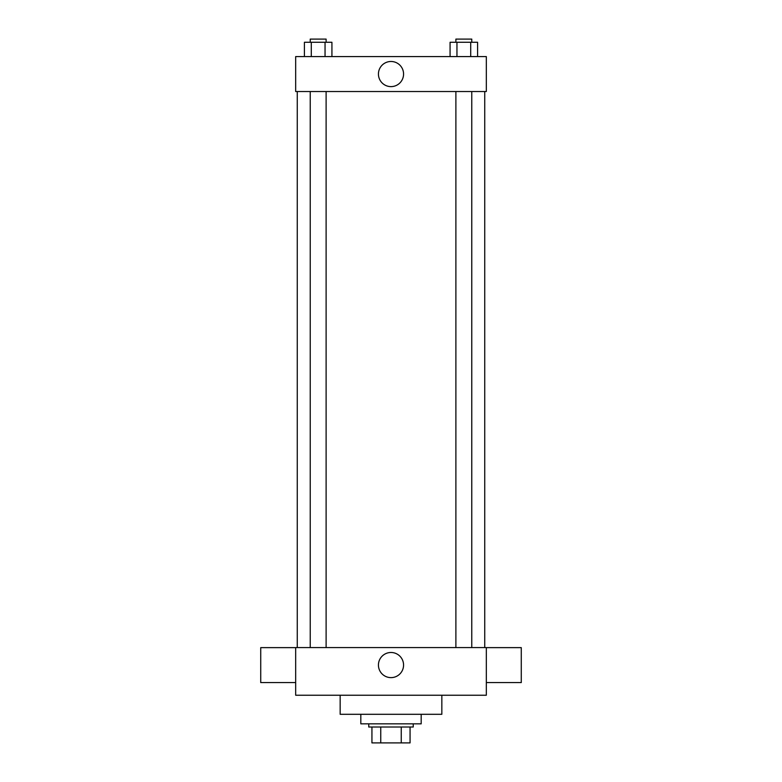 <?xml version="1.0" encoding="UTF-8"?>
<svg xmlns="http://www.w3.org/2000/svg" width="782" height="782" viewBox="0 0 782 782"><rect width="100%" height="100%" fill="white"/><g stroke="black" fill="none" stroke-linecap="round" stroke-linejoin="round"><path stroke-width="1.17" d="M401.244 727.016L401.244 742.9L371.939 742.9L371.939 727.016M401.244 742.9L410.061 742.9L410.061 727.016L410.061 742.9M413.238 723.839L413.238 727.016L368.762 727.016L368.762 723.839M380.756 727.016L380.756 742.9M360.815 714.298L360.815 723.839L421.185 723.839L421.185 714.298M340.16 695.237L340.16 714.298L441.84 714.298L441.84 695.237M486.326 695.237L295.674 695.237L295.674 647.574L486.326 647.574L486.326 695.237M378.429 665.052A12.571 12.571 0 0 1 397.285 654.172A12.571 12.571 0 0 1 397.285 675.941A12.571 12.571 0 0 1 378.429 665.052M486.326 647.633L521.271 647.633L521.271 682.578L486.326 682.578M295.674 682.578L260.729 682.578L260.729 647.633L295.674 647.633M486.326 91.523L295.674 91.523L295.674 56.578L486.326 56.578L486.326 91.523M403.571 74.055A12.571 12.571 0 0 1 384.715 84.935A12.571 12.571 0 0 1 384.715 63.166A12.571 12.571 0 0 1 403.571 74.055M477.587 56.578L477.587 42.277L450.07 42.277L450.07 56.578M470.705 42.277L470.705 56.578M456.952 42.277L456.952 56.578M455.886 42.277L455.886 39.1L471.771 39.1L471.771 42.277M331.93 56.578L331.93 42.277L304.413 42.277L304.413 56.578M325.048 42.277L325.048 56.578M311.295 42.277L311.295 56.578M310.229 42.277L310.229 39.1L326.114 39.1L326.114 42.277M297.268 91.523L297.268 647.574M484.732 91.523L484.732 647.574M471.771 647.574L471.771 91.523M455.886 647.574L455.886 91.523M310.229 91.523L310.229 647.574M326.114 91.523L326.114 647.574"/></g></svg>

